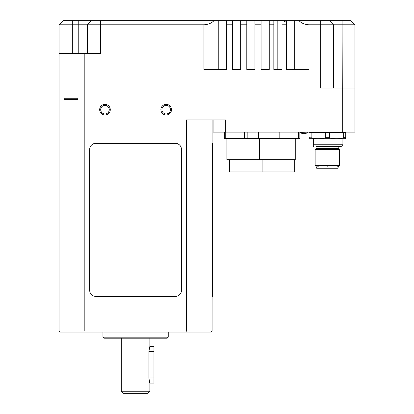 <?xml version="1.0" encoding="UTF-8"?>
<svg xmlns="http://www.w3.org/2000/svg" width="414" height="414" viewBox="0 0 414 414"><rect width="100%" height="100%" fill="white"/><g stroke="black" fill="none" stroke-linecap="round" stroke-linejoin="round"><path stroke-width="0.62" d="M168.234 337.187L102.936 337.187L103.955 338.207L167.209 338.207L168.234 337.187L168.234 332.085M342.699 132.113L342.699 88.037L354.938 88.037L354.938 132.113L225.366 132.113L225.366 119.869L186.341 119.869L186.341 331.065L212.103 331.065L211.088 332.08L60.082 332.085L59.062 331.065L59.062 24.783L87.411 24.783L87.411 53.349L87.411 24.783L203.942 24.783C208.128 24.602 211.461 23.246 213.94 20.7L218.225 20.7L218.225 69.469L226.386 69.469L203.942 69.469L203.942 24.783M69.355 332.085L85.139 332.085L69.355 332.085M59.062 331.065L84.823 331.065L85.139 332.09M212.108 331.06L212.103 119.869M212.103 149.459L212.103 143.337L212.511 143.337L212.511 149.459L212.103 149.459L212.103 296.377L212.511 296.377L212.511 149.459M59.062 24.783L63.145 20.7L100.674 20.7L100.674 53.349L84.823 53.349L84.829 331.065L186.341 331.065L186.031 332.085M232.508 24.783L232.508 69.469L240.669 69.469L240.669 20.7L232.508 20.7L232.508 24.783L226.386 24.783L226.386 69.469M240.669 24.783L246.791 24.783L246.791 69.469L254.952 69.469L246.791 69.469M261.074 24.783L261.074 69.469L269.24 69.469L269.24 20.7L261.074 20.7L261.074 24.783L254.952 24.783L254.952 69.469M269.24 24.783L273.83 24.783L273.83 69.469L281.991 69.469L281.991 24.783L286.581 24.783L286.581 69.469L309.03 69.469L309.03 24.783L354.938 24.783L354.938 88.037M342.699 88.037L320.276 88.037L320.276 20.7L350.86 20.7L354.938 24.783M166.19 104.359A5.304 5.304 0 0 0 160.886 109.669A5.304 5.304 0 0 0 166.19 114.973A5.304 5.304 0 0 0 171.494 109.669A5.304 5.304 0 0 0 166.19 104.359M104.975 104.359A5.304 5.304 0 0 0 99.67 109.669A5.304 5.304 0 0 0 104.975 114.973A5.304 5.304 0 0 0 110.279 109.669A5.304 5.304 0 0 0 104.975 104.359M104.975 105.384A4.285 4.285 0 0 0 100.69 109.669A4.285 4.285 0 0 0 104.975 113.953A4.285 4.285 0 0 0 109.26 109.669A4.285 4.285 0 0 0 104.975 105.384M166.19 105.384A4.285 4.285 0 0 0 161.905 109.669A4.285 4.285 0 0 0 166.19 113.953A4.285 4.285 0 0 0 170.475 109.669A4.285 4.285 0 0 0 166.19 105.384M213.122 119.869L213.122 132.113L225.366 132.113M307.116 132.889L300.74 132.889A6.924 6.924 0 0 0 307.116 132.889L300.559 132.708L300.559 132.113M224.347 132.113L224.347 138.436L225.739 138.436L225.739 132.113M299.845 132.113L299.845 138.436L225.739 138.436M295.254 138.436L295.254 159.659L226.898 159.659L226.898 138.436M229.449 159.659L229.449 171.903L262.098 171.903L262.098 159.659M244.379 138.436L244.379 132.113M247.163 138.436L247.163 132.113M294.742 159.659L294.742 171.903L262.098 171.903M256.996 138.436L256.996 132.113M277.028 138.436L277.028 132.113M258.388 138.436L258.388 132.113M298.453 138.436L298.453 132.113M279.812 138.436L279.812 132.113M240.669 69.469L232.508 69.469M269.24 69.469L261.074 69.469M281.991 24.783L281.991 20.7L277.142 20.7L277.142 69.469L273.83 69.469M277.908 20.7L277.908 69.469L281.991 69.469M320.276 20.7L294.742 20.7L294.742 69.469L286.581 69.469M254.952 24.783L254.952 20.7L246.791 20.7L246.791 24.783M226.386 24.783L226.386 20.7L218.225 20.7M100.674 20.7L213.94 20.7M294.742 20.7L286.581 20.7L286.581 24.783M269.24 20.7L277.142 20.7M226.386 20.7L232.508 20.7M91.494 20.7L87.411 24.783L91.494 20.7M240.669 20.7L246.791 20.7M254.952 20.7L261.074 20.7M281.991 20.7L283.373 20.7L286.581 22.553M273.83 20.7L273.83 24.783M299.032 20.7C301.506 23.246 304.839 24.602 309.03 24.783M283.373 20.7L286.581 20.7M175.376 296.377L95.794 296.377A6.122 6.122 0 0 1 89.672 290.255L89.672 149.459A6.122 6.122 0 0 1 95.794 143.337L175.376 143.337A6.122 6.122 0 0 1 181.498 149.459L181.498 290.255A6.122 6.122 0 0 1 175.376 296.377M59.062 53.349L84.823 53.349M77.868 98.242L64.165 98.242L64.165 99.463L77.868 99.463L77.868 98.242L69.557 98.242L71.089 98.242L71.089 99.463M69.557 99.463L77.868 99.463M148.926 378.251L149.728 382.696M149.314 381.232L149.149 380.445M149.071 379.99L149.035 379.705M148.993 379.338L148.947 378.774M149.868 338.207L149.868 346.368L153.946 346.368L153.946 383.095L149.868 383.095L149.868 391.261L147.824 393.3L123.341 393.3L121.302 391.261L149.868 391.261M121.302 338.207L121.302 391.261M149.754 346.694L148.926 351.47L149.087 349.4M149.221 348.645L149.304 348.267M153.946 351.47L148.926 351.47L148.926 377.998L153.946 377.998M323.432 168.229L325.073 168.229M326.905 168.229L328.752 168.229M330.553 168.229L332.219 168.229M338.103 166.801L338.103 168.229L316.679 168.229L316.679 166.801M334.838 168.229L335.682 168.229M336.147 168.229L334.967 168.229M317.647 166.801L318.387 166.801M337.384 166.801L337.871 166.801M327.391 166.801C341.353 166.801 341.353 166.801 327.391 166.801C313.429 166.801 313.429 166.801 327.391 166.801M315.147 165.372L339.635 165.372L339.635 149.459L315.147 149.459L315.147 165.372M338.818 148.642L315.965 148.642L315.965 146.396L338.818 146.396L338.818 148.642L339.635 149.459L339.635 165.372L338.207 166.801M327.391 146.396C309.491 146.396 309.491 146.396 327.391 146.396C345.297 146.396 345.297 146.396 327.391 146.396M338.818 146.396L340.587 146.396M343.325 138.747L342.901 138.747L342.901 144.765L313.315 144.765C313.315 146.639 313.315 146.639 313.315 144.765L313.315 145.423M313.517 146.396L313.315 145.935M311.701 138.747L313.315 138.747L313.315 144.765M313.315 132.113L313.315 132.625M310.826 138.747L343.32 138.747M345.757 138.726L345.757 137.722L345.726 138.747L309.424 138.747M309.869 138.747L310.391 138.747M343.646 137.722L345.757 137.722L345.757 132.625L343.651 132.625L343.646 137.722C338.931 139.047 334.217 139.047 329.503 137.722L329.503 132.625L343.651 132.625M325.285 137.722C320.571 139.042 315.851 139.042 311.137 137.722L311.137 132.625L325.285 132.625L325.285 137.722L329.503 137.722M309.061 138.747L309.03 137.722L311.887 137.919M309.03 138.726L309.03 132.625L311.137 132.625M325.285 132.625L329.503 132.625M338.616 132.113L338.616 132.625M342.093 20.7L342.28 88.037M333.524 88.037L333.524 24.783L329.446 20.7M72.326 53.349L72.326 20.7M78.23 53.349L78.23 20.7M212.511 290.255L212.103 290.255M102.936 337.187L102.936 332.09M307.297 132.708L307.297 132.113M259.547 159.659L259.547 138.436M315.147 149.459L315.965 148.642L315.965 146.396M341.271 146.396L342.901 144.765M337.084 132.113L337.084 132.625"/></g></svg>
